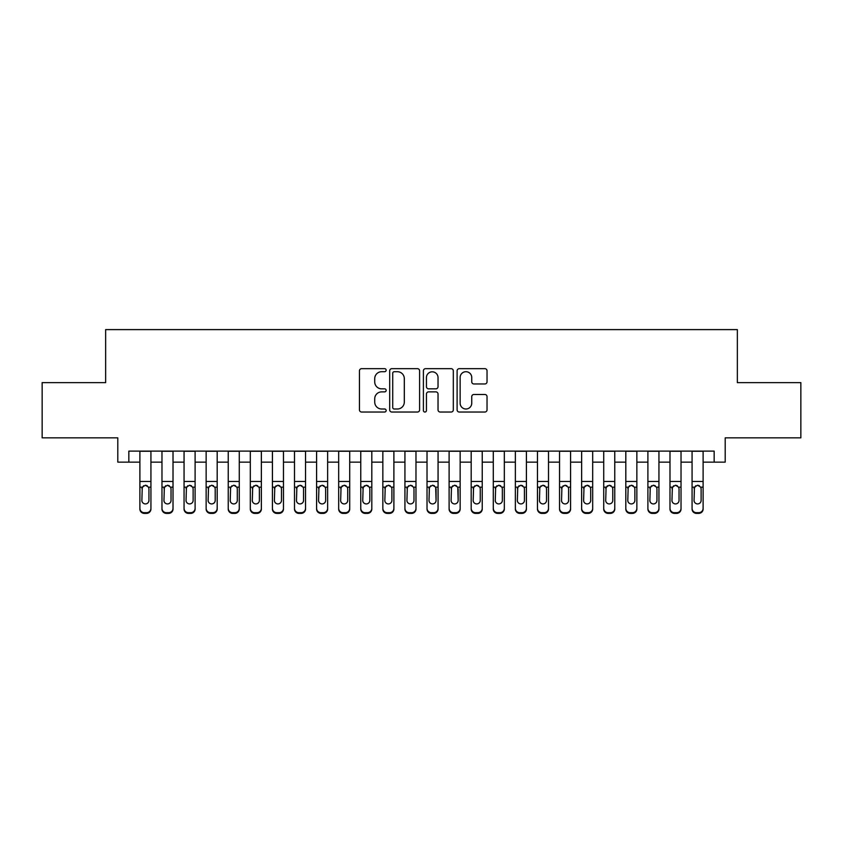 <?xml version="1.0" encoding="UTF-8"?>
<svg xmlns="http://www.w3.org/2000/svg" width="843" height="843" viewBox="0 0 843 843"><rect width="100%" height="100%" fill="white"/><g stroke="black" fill="none" stroke-linecap="round" stroke-linejoin="round"><path stroke-width="1.26" d="M386.157 370.193A1.517 1.517 0 0 0 384.64 368.676L361.605 368.676A2.171 2.171 0 0 0 359.445 370.846L359.445 409.867A2.171 2.171 0 0 0 361.605 412.037L384.64 412.037A1.517 1.517 0 0 0 386.157 410.52A1.517 1.517 0 0 0 384.64 409.003L381.658 409.003A6.934 6.934 0 0 1 374.724 402.069L374.724 398.813A6.934 6.934 0 0 1 381.658 391.879L384.64 391.879A1.517 1.517 0 0 0 386.157 390.362A1.517 1.517 0 0 0 384.64 388.844L381.658 388.844A6.934 6.934 0 0 1 374.724 381.9L374.724 378.655A6.934 6.934 0 0 1 381.658 371.71L384.64 371.71A1.517 1.517 0 0 0 386.157 370.193M484.862 383.965A2.171 2.171 0 0 0 487.033 381.795L487.033 370.846A2.171 2.171 0 0 0 484.862 368.676L459.277 368.676A2.171 2.171 0 0 0 457.106 370.846L457.106 409.867A2.171 2.171 0 0 0 459.277 412.037L484.862 412.037A2.171 2.171 0 0 0 487.033 409.867L487.033 396.642A2.171 2.171 0 0 0 484.862 394.471L473.914 394.471A2.171 2.171 0 0 0 471.743 396.642L471.743 403.207A5.796 5.796 0 0 1 465.947 409.003A5.796 5.796 0 0 1 460.141 403.207L460.141 377.516A5.796 5.796 0 0 1 465.947 371.71A5.796 5.796 0 0 1 471.743 377.516L471.743 381.795A2.171 2.171 0 0 0 473.914 383.965L484.862 383.965M128.842 462.143L128.842 451.1L714.158 451.1L714.158 462.143L725.201 462.143L725.201 437.844L800.85 437.844L800.85 382.627L737.351 382.627L737.351 329.613L105.649 329.613L105.649 382.627L42.15 382.627L42.15 437.844L117.799 437.844L117.799 462.143L139.885 462.143M419.603 370.846A2.171 2.171 0 0 0 417.433 368.676L391.847 368.676A2.171 2.171 0 0 0 389.687 370.846L389.687 409.867A2.171 2.171 0 0 0 391.847 412.037L417.433 412.037A2.171 2.171 0 0 0 419.603 409.867L419.603 370.846M425.567 368.676L451.153 368.676A2.171 2.171 0 0 1 453.313 370.846L453.313 409.867A2.171 2.171 0 0 1 451.153 412.037L440.204 412.037A2.171 2.171 0 0 1 438.033 409.867L438.033 394.039A2.171 2.171 0 0 0 435.863 391.879L428.602 391.879A2.171 2.171 0 0 0 426.432 394.039L426.432 410.52A1.517 1.517 0 0 1 424.914 412.037A1.517 1.517 0 0 1 423.397 410.52L423.397 370.846A2.171 2.171 0 0 1 425.567 368.676M150.929 462.143L161.972 462.143M173.015 462.143L184.059 462.143M195.102 462.143L206.145 462.143M217.188 462.143L228.232 462.143M239.275 462.143L250.318 462.143M261.362 462.143L272.415 462.143M283.459 462.143L294.502 462.143M305.545 462.143L316.589 462.143M327.632 462.143L338.675 462.143M349.719 462.143L360.762 462.143M371.805 462.143L382.848 462.143M393.892 462.143L404.935 462.143M415.978 462.143L427.022 462.143M438.065 462.143L449.108 462.143M460.152 462.143L471.195 462.143M482.238 462.143L493.281 462.143M504.325 462.143L515.368 462.143M526.411 462.143L537.455 462.143M548.498 462.143L559.541 462.143M570.585 462.143L581.638 462.143M592.682 462.143L603.725 462.143M614.768 462.143L625.812 462.143M636.855 462.143L647.898 462.143M658.941 462.143L669.985 462.143M681.028 462.143L692.071 462.143M703.115 462.143L714.158 462.143M394.239 371.71A1.517 1.517 0 0 0 392.722 373.228L392.722 407.485A1.517 1.517 0 0 0 394.239 409.003L397.38 409.003A6.934 6.934 0 0 0 404.313 402.069L404.313 378.655A6.934 6.934 0 0 0 397.38 371.71L394.239 371.71M438.033 377.622A5.796 5.796 0 0 0 432.227 371.816A5.796 5.796 0 0 0 426.432 377.622L426.432 386.674A2.171 2.171 0 0 0 428.602 388.844L435.863 388.844A2.171 2.171 0 0 0 438.033 386.674L438.033 377.622M139.885 487.855L139.885 508.308A4.415 4.384 -0 0 0 144.301 512.692L146.513 512.692A4.415 4.384 -0 0 0 150.929 508.308L150.929 509.003A4.415 4.384 180 0 1 146.513 513.387L146.513 512.692M148.937 500.415L148.937 488.782L148.937 500.415A3.53 3.509 180 0 1 145.407 503.924A3.53 3.509 180 0 0 148.937 500.415M141.877 501.111L141.877 500.415A3.53 3.509 180 0 0 145.407 503.924M143.563 485.758L141.877 488.508M147.251 485.758L145.407 485.231L148.547 487.159L148.937 488.782M150.929 451.1L150.929 508.308M139.885 451.1L139.885 509.003A4.415 4.384 180 0 0 144.301 513.387L146.513 513.387M139.885 487.159L142.267 487.159L141.877 500.415M142.267 487.159L145.407 485.231M161.972 487.855L161.972 509.003A4.415 4.384 180 0 0 166.387 513.387L168.6 513.387L168.6 512.692A4.415 4.384 0 0 0 173.015 508.308L173.015 509.003A4.415 4.384 180 0 1 168.6 513.387M171.034 500.415L171.034 488.782L171.034 500.415A3.53 3.509 180 0 1 167.494 503.924A3.53 3.509 180 0 0 171.034 500.415M163.963 501.111L163.963 500.415A3.53 3.509 180 0 0 167.494 503.924M165.649 485.758L163.963 488.508M169.338 485.758L167.494 485.231L170.634 487.159L171.034 488.782M184.059 487.855L184.059 509.003A4.415 4.384 180 0 0 188.474 513.387L190.687 513.387L190.687 512.692A4.415 4.384 0 0 0 195.102 508.308L195.102 509.003A4.415 4.384 180 0 1 190.687 513.387M193.121 500.415L193.121 488.782L193.121 500.415A3.53 3.509 180 0 1 189.58 503.924A3.53 3.509 180 0 0 193.121 500.415M186.05 501.111L186.05 500.415A3.53 3.509 180 0 0 189.58 503.924M187.736 485.758L186.05 488.508M191.424 485.758L189.58 485.231L192.731 487.159L193.121 488.782M206.145 487.855L206.145 509.003A4.415 4.384 180 0 0 210.571 513.387L212.773 513.387L212.773 512.692A4.415 4.384 0 0 0 217.188 508.308L217.188 509.003A4.415 4.384 180 0 1 212.773 513.387M215.207 500.415L215.207 488.782L215.207 500.415A3.53 3.509 180 0 1 211.667 503.924A3.53 3.509 180 0 0 215.207 500.415M208.137 501.111L208.137 500.415A3.53 3.509 180 0 0 211.667 503.924M209.823 485.758L208.137 488.508M213.511 485.758L211.667 485.231L214.817 487.159L215.207 488.782M228.232 487.855L228.232 509.003A4.415 4.384 180 0 0 232.657 513.387L234.86 513.387L234.86 512.692A4.415 4.384 0 0 0 239.275 508.308L239.275 509.003A4.415 4.384 180 0 1 234.86 513.387M237.294 500.415L237.294 488.782L237.294 500.415A3.53 3.509 180 0 1 233.753 503.924A3.53 3.509 180 0 0 237.294 500.415M230.223 501.111L230.223 500.415A3.53 3.509 180 0 0 233.753 503.924M231.909 485.758L230.223 488.508M235.597 485.758L233.753 485.231L236.904 487.159L237.294 488.782M173.015 451.1L173.015 509.003M161.972 451.1L161.972 508.308A4.415 4.384 0 0 0 166.387 512.692L168.6 512.692M166.387 512.692L166.387 513.387A4.415 4.384 180 0 1 161.972 509.003L161.972 508.308L161.972 509.003M161.972 487.159L164.353 487.159L163.963 500.415M164.353 487.159L167.494 485.231M195.102 451.1L195.102 509.003M184.059 451.1L184.059 508.308A4.415 4.384 0 0 0 188.474 512.692L190.687 512.692M188.474 512.692L188.474 513.387A4.415 4.384 180 0 1 184.059 509.003L184.059 508.308L184.059 509.003M184.059 487.159L186.44 487.159L186.05 500.415M186.44 487.159L189.58 485.231M217.188 451.1L217.188 509.003M206.145 451.1L206.145 508.308A4.415 4.384 0 0 0 210.571 512.692L212.773 512.692M210.571 512.692L210.571 513.387A4.415 4.384 180 0 1 206.145 509.003L206.145 508.308L206.145 509.003M206.145 487.159L208.527 487.159L208.137 500.415M208.527 487.159L211.667 485.231M239.275 451.1L239.275 509.003M228.232 451.1L228.232 508.308A4.415 4.384 0 0 0 232.657 512.692L234.86 512.692M232.657 512.692L232.657 513.387A4.415 4.384 180 0 1 228.232 509.003L228.232 508.308L228.232 509.003M228.232 487.159L230.613 487.159L230.223 500.415M230.613 487.159L233.753 485.231M250.318 487.855L250.318 509.003A4.415 4.384 180 0 0 254.744 513.387L256.946 513.387L256.946 512.692A4.415 4.384 0 0 0 261.362 508.308L261.362 509.003A4.415 4.384 180 0 1 256.946 513.387M259.381 500.415L259.381 488.782L259.381 500.415A3.53 3.509 180 0 1 255.84 503.924A3.53 3.509 180 0 0 259.381 500.415M252.31 501.111L252.31 500.415A3.53 3.509 180 0 0 255.84 503.924M253.996 485.758L252.31 488.508M257.684 485.758L255.84 485.231L258.991 487.159L259.381 488.782M261.362 451.1L261.362 509.003M250.318 451.1L250.318 508.308A4.415 4.384 0 0 0 254.744 512.692L256.946 512.692M254.744 512.692L254.744 513.387A4.415 4.384 180 0 1 250.318 509.003L250.318 508.308L250.318 509.003M250.318 487.159L252.7 487.159L252.31 500.415M252.7 487.159L255.84 485.231M272.415 487.855L272.415 509.003A4.415 4.384 180 0 0 276.831 513.387L279.033 513.387L279.033 512.692A4.415 4.384 0 0 0 283.459 508.308L283.459 509.003A4.415 4.384 180 0 1 279.033 513.387M281.467 500.415L281.467 488.782L281.467 500.415A3.53 3.509 180 0 1 277.937 503.924A3.53 3.509 180 0 0 281.467 500.415M274.396 501.111L274.396 500.415A3.53 3.509 180 0 0 277.937 503.924M276.093 485.758L274.396 488.508M279.781 485.758L277.937 485.231L281.077 487.159L281.467 488.782M283.459 451.1L283.459 509.003M272.415 451.1L272.415 508.308A4.415 4.384 0 0 0 276.831 512.692L279.033 512.692M276.831 512.692L276.831 513.387A4.415 4.384 180 0 1 272.415 509.003L272.415 508.308L272.415 509.003M272.415 487.159L274.786 487.159L274.396 500.415M274.786 487.159L277.937 485.231M294.502 487.855L294.502 509.003A4.415 4.384 180 0 0 298.917 513.387L301.12 513.387L301.12 512.692A4.415 4.384 0 0 0 305.545 508.308L305.545 509.003A4.415 4.384 180 0 1 301.12 513.387M303.554 500.415L303.554 488.782L303.554 500.415A3.53 3.509 180 0 1 300.024 503.924A3.53 3.509 180 0 0 303.554 500.415M296.483 501.111L296.483 500.415A3.53 3.509 180 0 0 300.024 503.924M298.18 485.758L296.483 488.508M301.868 485.758L300.024 485.231L303.164 487.159L303.554 488.782M305.545 451.1L305.545 509.003M294.502 451.1L294.502 508.308A4.415 4.384 0 0 0 298.917 512.692L301.12 512.692M298.917 512.692L298.917 513.387A4.415 4.384 180 0 1 294.502 509.003L294.502 508.308L294.502 509.003M294.502 487.159L296.873 487.159L296.483 500.415M296.873 487.159L300.024 485.231M316.589 487.855L316.589 509.003A4.415 4.384 180 0 0 321.004 513.387L323.206 513.387L323.206 512.692A4.415 4.384 0 0 0 327.632 508.308L327.632 509.003A4.415 4.384 180 0 1 323.206 513.387M325.64 500.415L325.64 488.782L325.64 500.415A3.53 3.509 180 0 1 322.11 503.924A3.53 3.509 180 0 0 325.64 500.415M318.57 501.111L318.57 500.415A3.53 3.509 180 0 0 322.11 503.924M320.266 485.758L318.57 488.508M323.954 485.758L322.11 485.231L325.25 487.159L325.64 488.782M327.632 451.1L327.632 509.003M316.589 451.1L316.589 508.308A4.415 4.384 0 0 0 321.004 512.692L323.206 512.692M321.004 512.692L321.004 513.387A4.415 4.384 180 0 1 316.589 509.003L316.589 508.308L316.589 509.003M316.589 487.159L318.96 487.159L318.57 500.415M318.96 487.159L322.11 485.231M338.675 487.855L338.675 509.003A4.415 4.384 180 0 0 343.09 513.387L345.303 513.387L345.303 512.692A4.415 4.384 0 0 0 349.719 508.308L349.719 509.003A4.415 4.384 180 0 1 345.303 513.387M347.727 500.415L347.727 488.782L347.727 500.415A3.53 3.509 180 0 1 344.197 503.924A3.53 3.509 180 0 0 347.727 500.415M340.656 501.111L340.656 500.415A3.53 3.509 180 0 0 344.197 503.924M342.353 485.758L340.656 488.508M346.041 485.758L344.197 485.231L347.337 487.159L347.727 488.782M349.719 451.1L349.719 509.003M338.675 451.1L338.675 508.308A4.415 4.384 0 0 0 343.09 512.692L345.303 512.692M343.09 512.692L343.09 513.387A4.415 4.384 180 0 1 338.675 509.003L338.675 508.308L338.675 509.003M338.675 487.159L341.057 487.159L340.656 500.415M341.057 487.159L344.197 485.231M360.762 487.855L360.762 509.003A4.415 4.384 180 0 0 365.177 513.387L367.39 513.387L367.39 512.692A4.415 4.384 0 0 0 371.805 508.308L371.805 509.003A4.415 4.384 180 0 1 367.39 513.387M369.814 500.415L369.814 488.782L369.814 500.415A3.53 3.509 180 0 1 366.284 503.924A3.53 3.509 180 0 0 369.814 500.415M362.743 501.111L362.743 500.415A3.53 3.509 180 0 0 366.284 503.924M364.439 485.758L362.743 488.508M368.128 485.758L366.284 485.231L369.424 487.159L369.814 488.782M371.805 451.1L371.805 509.003M360.762 451.1L360.762 508.308A4.415 4.384 0 0 0 365.177 512.692L367.39 512.692M365.177 512.692L365.177 513.387A4.415 4.384 180 0 1 360.762 509.003L360.762 508.308L360.762 509.003M360.762 487.159L363.143 487.159L362.743 500.415M363.143 487.159L366.284 485.231M382.848 487.855L382.848 509.003A4.415 4.384 180 0 0 387.264 513.387L389.477 513.387L389.477 512.692A4.415 4.384 0 0 0 393.892 508.308L393.892 509.003A4.415 4.384 180 0 1 389.477 513.387M391.9 500.415L391.9 488.782L391.9 500.415A3.53 3.509 180 0 1 388.37 503.924A3.53 3.509 180 0 0 391.9 500.415M384.84 501.111L384.84 500.415A3.53 3.509 180 0 0 388.37 503.924M386.526 485.758L384.84 488.508M390.214 485.758L388.37 485.231L391.51 487.159L391.9 488.782M393.892 451.1L393.892 509.003M382.848 451.1L382.848 508.308A4.415 4.384 0 0 0 387.264 512.692L389.477 512.692M387.264 512.692L387.264 513.387A4.415 4.384 180 0 1 382.848 509.003L382.848 508.308L382.848 509.003M382.848 487.159L385.23 487.159L384.84 500.415M385.23 487.159L388.37 485.231M404.935 487.855L404.935 509.003A4.415 4.384 180 0 0 409.35 513.387L411.563 513.387L411.563 512.692A4.415 4.384 0 0 0 415.978 508.308L415.978 509.003A4.415 4.384 180 0 1 411.563 513.387M413.987 500.415L413.987 488.782L413.987 500.415A3.53 3.509 180 0 1 410.457 503.924A3.53 3.509 180 0 0 413.987 500.415M406.927 501.111L406.927 500.415A3.53 3.509 180 0 0 410.457 503.924M408.613 485.758L406.927 488.508M412.301 485.758L410.457 485.231L413.597 487.159L413.987 488.782M415.978 451.1L415.978 509.003M404.935 451.1L404.935 508.308A4.415 4.384 0 0 0 409.35 512.692L411.563 512.692M409.35 512.692L409.35 513.387A4.415 4.384 180 0 1 404.935 509.003L404.935 508.308L404.935 509.003M404.935 487.159L407.317 487.159L406.927 500.415M407.317 487.159L410.457 485.231M438.065 451.1L438.065 509.003A4.415 4.384 180 0 1 433.65 513.387L433.65 512.692A4.415 4.384 0 0 0 438.065 508.308L438.065 509.003M427.022 451.1L427.022 508.308A4.415 4.384 0 0 0 431.437 512.692L433.65 512.692M431.437 512.692L431.437 513.387A4.415 4.384 180 0 1 427.022 509.003A4.415 4.384 180 0 0 431.437 513.387L433.65 513.387M435.683 487.159L436.073 500.415A3.53 3.509 180 0 1 432.543 503.924A3.53 3.509 180 0 1 429.013 500.415L429.403 487.159L432.543 485.231L435.683 487.159L438.065 487.159M427.022 509.003L427.022 487.855M460.152 451.1L460.152 509.003A4.415 4.384 180 0 1 455.736 513.387L455.736 512.692A4.415 4.384 0 0 0 460.152 508.308L460.152 509.003M449.108 451.1L449.108 508.308A4.415 4.384 0 0 0 453.523 512.692L455.736 512.692M453.523 512.692L453.523 513.387A4.415 4.384 180 0 1 449.108 509.003A4.415 4.384 180 0 0 453.523 513.387L455.736 513.387M457.77 487.159L458.16 500.415A3.53 3.509 180 0 1 454.63 503.924A3.53 3.509 180 0 1 451.1 500.415L451.49 487.159L454.63 485.231L457.77 487.159L460.152 487.159M449.108 509.003L449.108 487.855M432.543 503.924A3.53 3.509 180 0 0 436.073 500.415L436.073 488.782M429.013 501.111L429.013 500.415M430.699 485.758L429.013 488.508M434.387 485.758L432.543 485.231M454.63 503.924A3.53 3.509 180 0 0 458.16 500.415L458.16 488.782M451.1 501.111L451.1 500.415M452.786 485.758L451.1 488.508M456.474 485.758L454.63 485.231M471.195 487.855L471.195 509.003A4.415 4.384 180 0 0 475.61 513.387L477.823 513.387L477.823 512.692A4.415 4.384 0 0 0 482.238 508.308L482.238 509.003A4.415 4.384 180 0 1 477.823 513.387M480.257 500.415L480.257 488.782L480.257 500.415A3.53 3.509 180 0 1 476.716 503.924A3.53 3.509 180 0 0 480.257 500.415M473.186 501.111L473.186 500.415A3.53 3.509 180 0 0 476.716 503.924M474.872 485.758L473.186 488.508M478.561 485.758L476.716 485.231L479.857 487.159L480.257 488.782M482.238 451.1L482.238 509.003M471.195 451.1L471.195 508.308A4.415 4.384 0 0 0 475.61 512.692L477.823 512.692M475.61 512.692L475.61 513.387A4.415 4.384 180 0 1 471.195 509.003L471.195 508.308L471.195 509.003M471.195 487.159L473.576 487.159L473.186 500.415M473.576 487.159L476.716 485.231M493.281 487.855L493.281 509.003A4.415 4.384 180 0 0 497.697 513.387L499.91 513.387L499.91 512.692A4.415 4.384 0 0 0 504.325 508.308L504.325 509.003A4.415 4.384 180 0 1 499.91 513.387M502.344 500.415L502.344 488.782L502.344 500.415A3.53 3.509 180 0 1 498.803 503.924A3.53 3.509 180 0 0 502.344 500.415M495.273 501.111L495.273 500.415A3.53 3.509 180 0 0 498.803 503.924M496.959 485.758L495.273 488.508M500.647 485.758L498.803 485.231L501.943 487.159L502.344 488.782M504.325 451.1L504.325 509.003M493.281 451.1L493.281 508.308A4.415 4.384 0 0 0 497.697 512.692L499.91 512.692M497.697 512.692L497.697 513.387A4.415 4.384 180 0 1 493.281 509.003L493.281 508.308L493.281 509.003M493.281 487.159L495.663 487.159L495.273 500.415M495.663 487.159L498.803 485.231M515.368 487.855L515.368 509.003A4.415 4.384 180 0 0 519.794 513.387L521.996 513.387L521.996 512.692A4.415 4.384 0 0 0 526.411 508.308L526.411 509.003A4.415 4.384 180 0 1 521.996 513.387M524.43 500.415L524.43 488.782L524.43 500.415A3.53 3.509 180 0 1 520.89 503.924A3.53 3.509 180 0 0 524.43 500.415M517.36 501.111L517.36 500.415A3.53 3.509 180 0 0 520.89 503.924M519.046 485.758L517.36 488.508M522.734 485.758L520.89 485.231L524.04 487.159L524.43 488.782M526.411 451.1L526.411 509.003M515.368 451.1L515.368 508.308A4.415 4.384 0 0 0 519.794 512.692L521.996 512.692M519.794 512.692L519.794 513.387A4.415 4.384 180 0 1 515.368 509.003L515.368 508.308L515.368 509.003M515.368 487.159L517.75 487.159L517.36 500.415M517.75 487.159L520.89 485.231M537.455 487.855L537.455 509.003A4.415 4.384 180 0 0 541.88 513.387L544.083 513.387L544.083 512.692A4.415 4.384 0 0 0 548.498 508.308L548.498 509.003A4.415 4.384 180 0 1 544.083 513.387M546.517 500.415L546.517 488.782L546.517 500.415A3.53 3.509 180 0 1 542.976 503.924A3.53 3.509 180 0 0 546.517 500.415M539.446 501.111L539.446 500.415A3.53 3.509 180 0 0 542.976 503.924M541.132 485.758L539.446 488.508M544.82 485.758L542.976 485.231L546.127 487.159L546.517 488.782M548.498 451.1L548.498 509.003M537.455 451.1L537.455 508.308A4.415 4.384 0 0 0 541.88 512.692L544.083 512.692M541.88 512.692L541.88 513.387A4.415 4.384 180 0 1 537.455 509.003L537.455 508.308L537.455 509.003M537.455 487.159L539.836 487.159L539.446 500.415M539.836 487.159L542.976 485.231M559.541 487.855L559.541 509.003A4.415 4.384 180 0 0 563.967 513.387L566.169 513.387L566.169 512.692A4.415 4.384 0 0 0 570.585 508.308L570.585 509.003A4.415 4.384 180 0 1 566.169 513.387M568.604 500.415L568.604 488.782L568.604 500.415A3.53 3.509 180 0 1 565.063 503.924A3.53 3.509 180 0 0 568.604 500.415M561.533 501.111L561.533 500.415A3.53 3.509 180 0 0 565.063 503.924M563.219 485.758L561.533 488.508M566.907 485.758L565.063 485.231L568.214 487.159L568.604 488.782M570.585 451.1L570.585 509.003M559.541 451.1L559.541 508.308A4.415 4.384 0 0 0 563.967 512.692L566.169 512.692M563.967 512.692L563.967 513.387A4.415 4.384 180 0 1 559.541 509.003L559.541 508.308L559.541 509.003M559.541 487.159L561.923 487.159L561.533 500.415M561.923 487.159L565.063 485.231M581.638 487.855L581.638 509.003A4.415 4.384 180 0 0 586.054 513.387L588.256 513.387L588.256 512.692A4.415 4.384 0 0 0 592.682 508.308L592.682 509.003A4.415 4.384 180 0 1 588.256 513.387M590.69 500.415L590.69 488.782L590.69 500.415A3.53 3.509 180 0 1 587.16 503.924A3.53 3.509 180 0 0 590.69 500.415M583.619 501.111L583.619 500.415A3.53 3.509 180 0 0 587.16 503.924M585.316 485.758L583.619 488.508M589.004 485.758L587.16 485.231L590.3 487.159L590.69 488.782M592.682 451.1L592.682 509.003M581.638 451.1L581.638 508.308A4.415 4.384 0 0 0 586.054 512.692L588.256 512.692M586.054 512.692L586.054 513.387A4.415 4.384 180 0 1 581.638 509.003L581.638 508.308L581.638 509.003M581.638 487.159L584.009 487.159L583.619 500.415M584.009 487.159L587.16 485.231M603.725 487.855L603.725 509.003A4.415 4.384 180 0 0 608.14 513.387L610.343 513.387L610.343 512.692A4.415 4.384 0 0 0 614.768 508.308L614.768 509.003A4.415 4.384 180 0 1 610.343 513.387M612.777 500.415L612.777 488.782L612.777 500.415A3.53 3.509 180 0 1 609.247 503.924A3.53 3.509 180 0 0 612.777 500.415M605.706 501.111L605.706 500.415A3.53 3.509 180 0 0 609.247 503.924M607.403 485.758L605.706 488.508M611.091 485.758L609.247 485.231L612.387 487.159L612.777 488.782M614.768 451.1L614.768 509.003M603.725 451.1L603.725 508.308A4.415 4.384 0 0 0 608.14 512.692L610.343 512.692M608.14 512.692L608.14 513.387A4.415 4.384 180 0 1 603.725 509.003L603.725 508.308L603.725 509.003M603.725 487.159L606.096 487.159L605.706 500.415M606.096 487.159L609.247 485.231M625.812 487.855L625.812 509.003A4.415 4.384 180 0 0 630.227 513.387L632.429 513.387L632.429 512.692A4.415 4.384 0 0 0 636.855 508.308L636.855 509.003A4.415 4.384 180 0 1 632.429 513.387M634.863 500.415L634.863 488.782L634.863 500.415A3.53 3.509 180 0 1 631.333 503.924A3.53 3.509 180 0 0 634.863 500.415M627.793 501.111L627.793 500.415A3.53 3.509 180 0 0 631.333 503.924M629.489 485.758L627.793 488.508M633.177 485.758L631.333 485.231L634.473 487.159L634.863 488.782M636.855 451.1L636.855 509.003M625.812 451.1L625.812 508.308A4.415 4.384 0 0 0 630.227 512.692L632.429 512.692M630.227 512.692L630.227 513.387A4.415 4.384 180 0 1 625.812 509.003L625.812 508.308L625.812 509.003M625.812 487.159L628.183 487.159L627.793 500.415M628.183 487.159L631.333 485.231M647.898 487.855L647.898 509.003A4.415 4.384 180 0 0 652.313 513.387L654.526 513.387L654.526 512.692A4.415 4.384 0 0 0 658.941 508.308L658.941 509.003A4.415 4.384 180 0 1 654.526 513.387M656.95 500.415L656.95 488.782L656.95 500.415A3.53 3.509 180 0 1 653.42 503.924A3.53 3.509 180 0 0 656.95 500.415M649.879 501.111L649.879 500.415A3.53 3.509 180 0 0 653.42 503.924M651.576 485.758L649.879 488.508M655.264 485.758L653.42 485.231L656.56 487.159L656.95 488.782M669.985 487.855L669.985 509.003A4.415 4.384 180 0 0 674.4 513.387L676.613 513.387L676.613 512.692A4.415 4.384 0 0 0 681.028 508.308L681.028 509.003A4.415 4.384 180 0 1 676.613 513.387M679.036 500.415L679.036 488.782L679.036 500.415A3.53 3.509 180 0 1 675.506 503.924A3.53 3.509 180 0 0 679.036 500.415M671.966 501.111L671.966 500.415A3.53 3.509 180 0 0 675.506 503.924M673.662 485.758L671.966 488.508M677.35 485.758L675.506 485.231L678.647 487.159L679.036 488.782M692.071 487.855L692.071 509.003A4.415 4.384 180 0 0 696.487 513.387L698.699 513.387L698.699 512.692A4.415 4.384 0 0 0 703.115 508.308L703.115 509.003A4.415 4.384 180 0 1 698.699 513.387M701.123 500.415L701.123 488.782L701.123 500.415A3.53 3.509 180 0 1 697.593 503.924A3.53 3.509 180 0 0 701.123 500.415M694.063 501.111L694.063 500.415A3.53 3.509 180 0 0 697.593 503.924M695.749 485.758L694.063 488.508M699.437 485.758L697.593 485.231L700.733 487.159L701.123 488.782M658.941 451.1L658.941 509.003M647.898 451.1L647.898 508.308A4.415 4.384 0 0 0 652.313 512.692L654.526 512.692M652.313 512.692L652.313 513.387A4.415 4.384 180 0 1 647.898 509.003L647.898 508.308L647.898 509.003M647.898 487.159L650.269 487.159L649.879 500.415M650.269 487.159L653.42 485.231M681.028 451.1L681.028 509.003M669.985 451.1L669.985 508.308A4.415 4.384 0 0 0 674.4 512.692L676.613 512.692M674.4 512.692L674.4 513.387A4.415 4.384 180 0 1 669.985 509.003L669.985 508.308L669.985 509.003M669.985 487.159L672.366 487.159L671.966 500.415M672.366 487.159L675.506 485.231M703.115 451.1L703.115 509.003M692.071 451.1L692.071 508.308A4.415 4.384 0 0 0 696.487 512.692L698.699 512.692M696.487 512.692L696.487 513.387A4.415 4.384 180 0 1 692.071 509.003L692.071 508.308L692.071 509.003M692.071 487.159L694.453 487.159L694.063 500.415M694.453 487.159L697.593 485.231M148.547 487.159L150.929 487.159M139.885 481.448L150.929 481.448M139.885 451.258L150.929 451.258M144.301 512.692L144.301 513.387M170.634 487.159L173.015 487.159M161.972 481.448L173.015 481.448M161.972 451.258L173.015 451.258M192.731 487.159L195.102 487.159M184.059 481.448L195.102 481.448M184.059 451.258L195.102 451.258M214.817 487.159L217.188 487.159M206.145 481.448L217.188 481.448M206.145 451.258L217.188 451.258M236.904 487.159L239.275 487.159M228.232 481.448L239.275 481.448M228.232 451.258L239.275 451.258M258.991 487.159L261.362 487.159M250.318 481.448L261.362 481.448M250.318 451.258L261.362 451.258M281.077 487.159L283.459 487.159M272.415 481.448L283.459 481.448M272.415 451.258L283.459 451.258M303.164 487.159L305.545 487.159M294.502 481.448L305.545 481.448M294.502 451.258L305.545 451.258M325.25 487.159L327.632 487.159M316.589 481.448L327.632 481.448M316.589 451.258L327.632 451.258M347.337 487.159L349.719 487.159M338.675 481.448L349.719 481.448M338.675 451.258L349.719 451.258M369.424 487.159L371.805 487.159M360.762 481.448L371.805 481.448M360.762 451.258L371.805 451.258M391.51 487.159L393.892 487.159M382.848 481.448L393.892 481.448M382.848 451.258L393.892 451.258M413.597 487.159L415.978 487.159M404.935 481.448L415.978 481.448M404.935 451.258L415.978 451.258M427.022 487.159L429.403 487.159M427.022 481.448L438.065 481.448M427.022 451.258L438.065 451.258M449.108 487.159L451.49 487.159M449.108 481.448L460.152 481.448M449.108 451.258L460.152 451.258M479.857 487.159L482.238 487.159M471.195 481.448L482.238 481.448M471.195 451.258L482.238 451.258M501.943 487.159L504.325 487.159M493.281 481.448L504.325 481.448M493.281 451.258L504.325 451.258M524.04 487.159L526.411 487.159M515.368 481.448L526.411 481.448M515.368 451.258L526.411 451.258M546.127 487.159L548.498 487.159M537.455 481.448L548.498 481.448M537.455 451.258L548.498 451.258M568.214 487.159L570.585 487.159M559.541 481.448L570.585 481.448M559.541 451.258L570.585 451.258M590.3 487.159L592.682 487.159M581.638 481.448L592.682 481.448M581.638 451.258L592.682 451.258M612.387 487.159L614.768 487.159M603.725 481.448L614.768 481.448M603.725 451.258L614.768 451.258M634.473 487.159L636.855 487.159M625.812 481.448L636.855 481.448M625.812 451.258L636.855 451.258M656.56 487.159L658.941 487.159M647.898 481.448L658.941 481.448M647.898 451.258L658.941 451.258M678.647 487.159L681.028 487.159M669.985 481.448L681.028 481.448M669.985 451.258L681.028 451.258M700.733 487.159L703.115 487.159M692.071 481.448L703.115 481.448M692.071 451.258L703.115 451.258"/></g></svg>
